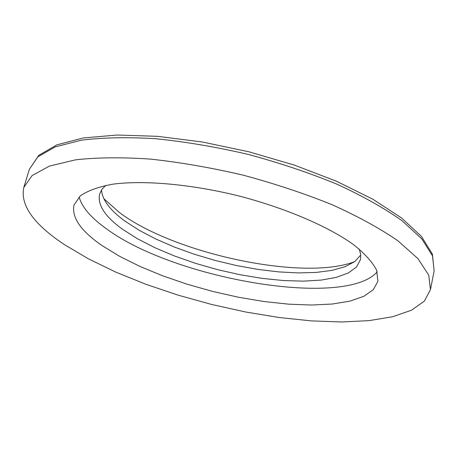 <?xml version="1.0" encoding="UTF-8"?>
<svg xmlns="http://www.w3.org/2000/svg" width="457" height="457" viewBox="0 0 457 457"><rect width="100%" height="100%" fill="white"/><g stroke="black" fill="none" stroke-linecap="round" stroke-linejoin="round"><path stroke-width="0.69" d="M103.796 198.629L119.528 212.596C174.214 253.818 303.602 281.472 354.672 261.644M64.58 244.706C33.738 224.318 20.137 205.262 23.764 187.524L32.139 175.539L49.442 166.074L75.536 159.83C97.067 157.414 122.036 157.174 150.456 159.105C180.304 162.349 211.168 167.69 243.05 175.128C274.668 183.64 304.396 193.517 332.228 204.765C358.185 216.492 380.081 228.506 397.916 240.805L417.961 258.639L428.735 275.154L430.454 289.681L424.302 301.192L411.391 310.246L392.672 316.73L369.119 320.625L341.716 321.979L311.4 320.894L279.073 317.506L245.575 311.982L211.717 304.482L178.276 295.199L146.04 284.334L115.792 272.121L88.361 258.811L64.58 244.706M102.185 245.672C80.792 230.945 71.412 217.372 74.045 204.947L80.335 195.847C87.841 190.643 98.775 186.736 113.136 184.125C144.429 180.115 190.672 184.188 237.886 195.699C284.94 207.866 327.612 226.129 353.295 244.449C364.72 253.538 372.506 262.147 376.665 270.276L377.91 281.278L373.323 289.675L363.778 296.336L349.868 301.14L332.239 304.036L311.594 305.03L288.63 304.168L264.037 301.54L238.497 297.25L212.676 291.435L187.227 284.243L162.801 275.862L140.053 266.482L119.631 256.331L102.185 245.672M101.551 189.929C102.151 199.789 109.96 210.186 124.978 221.131L139.099 230.248L155.688 238.948L174.254 247.008L194.294 254.241L215.287 260.484L236.72 265.591L258.074 269.436L278.816 271.904L298.41 272.92L316.33 272.418L332.033 270.355L345.001 266.739L354.729 261.604L360.767 255.04M79.118 196.944C81.957 207.318 91.206 218.035 106.869 229.094C174.814 279.21 345.361 308.555 377.225 271.824M359.265 249.094L360.716 254.538L360.493 259.576L356.494 267.025L348.268 273L336.283 277.382L321.082 280.101L303.242 281.146L283.369 280.547L262.067 278.364L239.931 274.691L217.566 269.641L195.556 263.346L174.488 255.983L154.94 247.717L137.488 238.765L122.687 229.363C104.979 216.612 97.301 204.845 99.643 194.054L101.831 189.506L105.687 185.399M23.764 187.524L29.379 169.273L37.868 156.814L55.228 146.891L81.312 140.202C102.796 137.511 127.692 137.026 155.997 138.745C185.708 141.801 216.412 147.017 248.117 154.386C279.547 162.863 309.086 172.769 336.74 184.102C362.521 195.956 384.263 208.146 401.96 220.668L421.84 238.897L432.499 255.857L434.15 270.858M29.379 169.273L38.782 155.334L56.897 144.835L83.248 137.963L117.243 135.021L157.602 136.335L202.331 141.996L248.916 151.793L294.605 165.177L336.7 181.32L372.889 199.241L401.457 217.892L421.428 236.4L432.431 254.212L434.133 270.938L430.454 289.681"/></g></svg>
